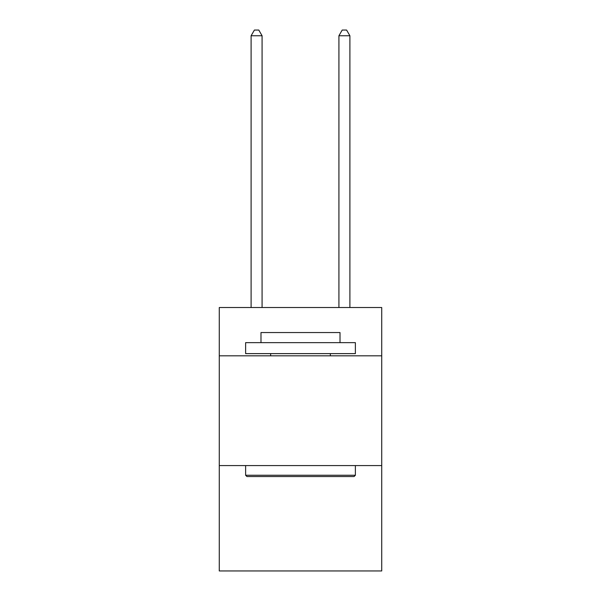 <?xml version="1.0" encoding="UTF-8"?>
<svg xmlns="http://www.w3.org/2000/svg" width="601" height="601" viewBox="0 0 601 601"><rect width="100%" height="100%" fill="white"/><g stroke="black" fill="none" stroke-linecap="round" stroke-linejoin="round"><path stroke-width="0.9" d="M381.725 355.822L381.725 307.524L219.275 307.524L219.275 355.822L381.725 355.822L381.725 570.95L219.275 570.95L219.275 355.822M381.725 465.58L219.275 465.58M246.936 476.555L245.621 475.241L355.379 475.241L354.064 476.555L246.936 476.555M355.379 342.645L355.379 353.621L245.621 353.621L245.621 342.645L355.379 342.645M260.984 342.645L260.984 332.548L340.016 332.548L340.016 342.645M355.379 465.58L355.379 475.241M245.621 465.58L245.621 475.241M330.355 353.621L330.355 355.822M270.645 353.621L270.645 355.822M262.081 307.524L262.081 35.76L251.105 35.76L251.105 307.524M251.105 35.76L254.403 30.05L258.791 30.05L262.081 35.76M349.895 307.524L349.895 35.76L338.919 35.76L338.919 307.524M338.919 35.76L342.209 30.05L346.597 30.05L349.895 35.76"/></g></svg>
